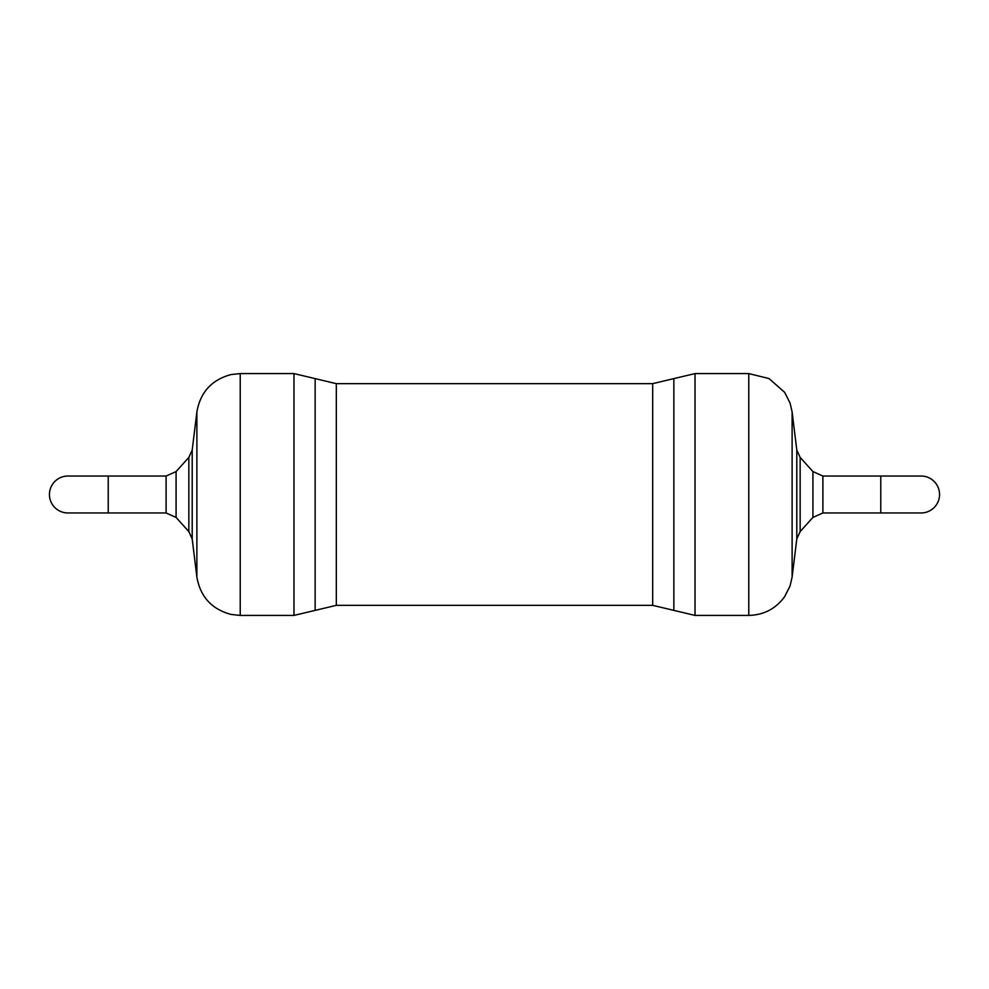 <?xml version="1.0" encoding="UTF-8"?>
<svg xmlns="http://www.w3.org/2000/svg" width="989" height="989" viewBox="0 0 989 989"><rect width="100%" height="100%" fill="white"/><g stroke="black" fill="none" stroke-linecap="round" stroke-linejoin="round"><path stroke-width="1.48" d="M812.921 517.42L812.921 471.58L822.897 476.03L880.766 476.03L880.766 512.97L822.897 512.97L822.897 476.03L822.897 512.97L812.921 517.42L800.15 531.6L796.8 538.956L792.115 577.082L790.05 585.995L784.636 596.676C775.735 608.779 763.792 615.022 748.772 615.418L748.772 373.582L695.032 373.582L695.032 615.418L748.772 615.418M695.032 373.582L673.855 378.614L673.855 610.386L673.855 378.614L652.678 383.658L652.678 605.342L336.322 605.342L336.322 383.658L293.968 373.582L293.968 615.418L240.228 615.418L240.228 373.582L231.117 374.547C211.77 379.739 200.359 392.2 196.885 411.918L196.885 577.082L192.2 538.956L192.2 450.044L188.85 457.4L188.85 531.6L176.079 517.42L176.079 471.58L166.103 476.03L166.103 512.97L166.103 476.03L67.92 476.03A18.47 18.47 0 0 0 49.45 494.5A18.47 18.47 0 0 0 67.92 512.97L108.234 512.97L108.234 476.03M880.766 476.03L921.08 476.03A18.47 18.47 0 0 1 939.55 494.5A18.47 18.47 0 0 1 921.08 512.97L880.766 512.97M812.921 471.58L800.15 457.4L796.8 450.044L792.115 411.918L792.115 577.082M796.8 450.044L796.8 538.956M800.15 457.4L800.15 531.6M315.145 378.614L315.145 610.386L293.968 615.418M695.032 615.418L652.678 605.342M792.115 411.918L790.05 403.005L784.636 392.324L769.009 378.552L748.772 373.582M336.322 383.658L652.678 383.658M336.322 605.342L315.145 610.386M240.228 373.582L293.968 373.582M240.228 615.418L231.117 614.453C211.77 609.261 200.359 596.8 196.885 577.082M192.2 450.044L196.885 411.918M192.2 538.956L188.85 531.6M176.079 471.58L188.85 457.4M176.079 517.42L166.103 512.97L108.234 512.97"/></g></svg>
